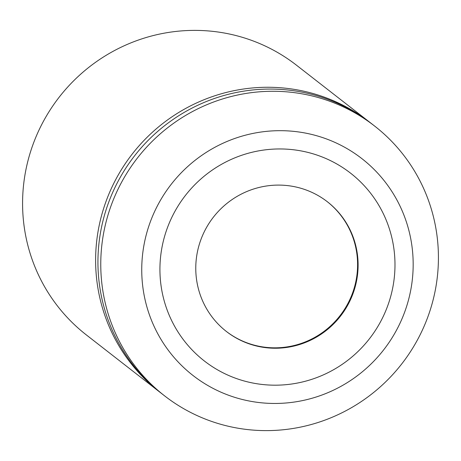 <?xml version="1.0" encoding="UTF-8"?>
<svg xmlns="http://www.w3.org/2000/svg" width="461" height="461" viewBox="0 0 461 461"><rect width="100%" height="100%" fill="white"/><g stroke="black" fill="none" stroke-linecap="round" stroke-linejoin="round"><path stroke-width="0.69" d="M290.442 185.979A82.191 80.542 127.9 0 0 202.8 234.926A82.191 80.542 127.9 0 0 226.437 331.511A82.191 80.542 127.9 0 0 263.438 347.352A82.191 80.542 127.9 0 0 351.075 298.405A82.191 80.542 127.9 0 0 327.443 201.82A82.191 80.542 127.9 0 0 290.442 185.979M226.178 331.309A82.191 80.542 127.9 0 0 262.92 346.949A82.191 80.542 127.9 0 0 350.493 298.158A82.191 80.542 127.9 0 0 327.183 201.618M297.005 150.234A119.013 116.627 127.9 0 0 161.563 249.712A119.013 116.627 127.9 0 0 257.906 383.904A119.013 116.627 127.9 0 0 393.348 284.425A119.013 116.627 127.9 0 0 297.005 150.234M254.881 401.98A137.424 134.664 127.9 0 0 411.281 287.111A137.424 134.664 127.9 0 0 300.03 132.157A137.424 134.664 127.9 0 0 143.63 247.027A137.424 134.664 127.9 0 0 254.881 401.98M241.512 428.776A170.962 167.527 127.9 0 0 423.797 326.97A170.962 167.527 127.9 0 0 374.637 126.066A170.962 167.527 127.9 0 0 297.679 93.116A170.962 167.527 127.9 0 0 115.388 194.928A170.962 167.527 127.9 0 0 164.554 395.826A170.962 167.527 127.9 0 0 241.512 428.776M374.637 126.066L371.808 123.859A170.962 167.527 127.9 0 0 294.844 90.909A170.962 167.527 127.9 0 0 112.559 192.721A170.962 167.527 127.9 0 0 161.719 393.619L164.554 395.826M370.644 122.96A170.962 167.527 127.9 0 0 369.486 122.056L296.446 65.174A170.962 167.527 127.9 0 0 219.488 32.224A170.962 167.527 127.9 0 0 37.203 134.03A170.962 167.527 127.9 0 0 86.363 334.934L159.402 391.815A170.962 167.527 127.9 0 0 160.561 392.714M369.486 122.056A170.962 167.527 127.9 0 0 292.528 89.106A170.962 167.527 127.9 0 0 110.242 190.912A170.962 167.527 127.9 0 0 159.402 391.815"/></g></svg>
